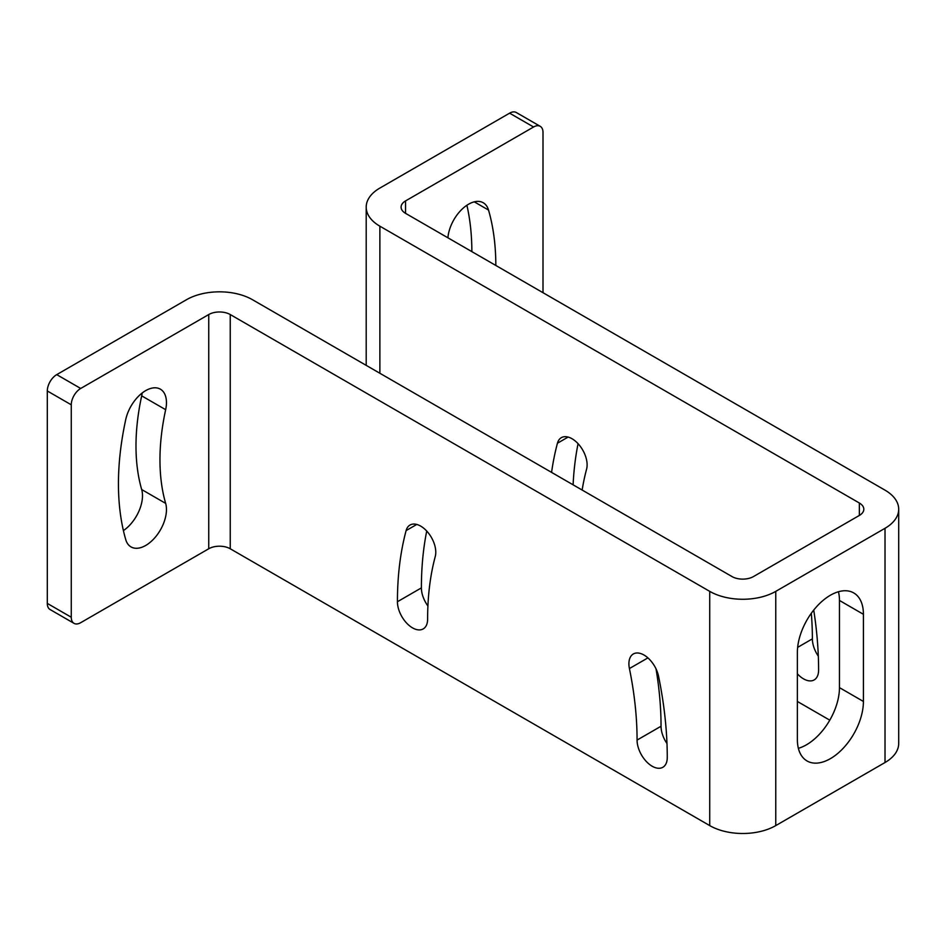 <?xml version="1.0" encoding="UTF-8"?>
<svg xmlns="http://www.w3.org/2000/svg" width="946" height="946" viewBox="0 0 946 946"><rect width="100%" height="100%" fill="white"/><g stroke="black" fill="none" stroke-linecap="round" stroke-linejoin="round"><path stroke-width="1.42" d="M366.197 365.369L366.197 207.127A46.697 26.961 180 0 0 379.878 226.189L859.358 503.012A15.207 8.786 0 0 1 863.816 509.232A15.207 8.786 0 0 1 859.358 515.44L753.501 576.552A15.207 8.786 0 0 1 731.991 576.552L252.511 299.728A46.697 26.961 180 0 0 186.468 299.728L56.736 374.628A13.339 7.698 120 0 0 47.3 390.97L47.3 603.406A13.339 7.698 120 0 0 50.067 609.52L74.025 623.355A13.339 7.698 -60 0 1 71.269 617.241L71.269 404.805A13.339 7.698 -60 0 1 80.694 388.463L208.735 314.545A15.207 8.786 0 0 1 230.245 314.545L230.245 548.775A15.207 8.786 180 0 0 208.735 548.775L80.694 622.693A13.339 7.698 -60 0 1 74.025 623.355M165.656 409.689A29.35 16.945 120 0 0 166.461 402.618A29.35 16.945 120 0 0 160.382 389.173A29.35 16.945 120 0 0 125.747 419.516A266.855 154.068 120 0 0 118.439 483.784A266.855 154.068 120 0 0 125.747 539.634A29.35 16.945 120 0 0 131.021 546.918A29.35 16.945 120 0 0 153.642 539.054A29.35 16.945 120 0 0 166.461 509.516A29.35 16.945 120 0 0 165.656 503.378A208.144 120.177 -60 0 1 159.957 459.827A208.144 120.177 -60 0 1 165.656 409.689L141.687 395.854A208.144 120.177 120 0 0 135.988 445.992A208.144 120.177 120 0 0 141.687 489.543A29.35 16.945 -60 0 1 142.491 495.68A29.35 16.945 -60 0 1 123.406 530.588M142.196 393.004A29.35 16.945 -60 0 1 141.687 395.854M533.568 127.001L509.61 113.165A13.339 7.698 120 0 1 516.28 112.503L540.249 126.338A13.339 7.698 -60 0 0 533.568 127.001L405.538 200.919A15.207 8.786 0 0 0 401.092 207.127A15.207 8.786 0 0 0 405.538 213.335L885.018 490.158A46.697 26.961 180 0 1 898.7 509.232L898.7 743.461A46.697 26.961 0 0 1 885.018 762.523L775.767 825.598A46.697 26.961 0 0 1 709.725 825.598L230.245 548.775M797.372 701.459L829.784 720.166M898.7 509.232A46.697 26.961 180 0 1 885.018 528.294L775.767 591.368A46.697 26.961 180 0 1 709.725 591.368L230.245 314.545M667.261 757.51A360.26 208.002 -120 0 0 658.582 676.366A21.344 12.322 -120 0 0 644.001 655.034A21.344 12.322 -120 0 0 633.335 653.97A21.344 12.322 -120 0 0 629.421 668.55A317.56 183.347 60 0 1 637.072 740.079A21.344 12.322 -120 0 0 652.172 766.225A21.344 12.322 -120 0 0 662.839 767.289A21.344 12.322 -120 0 0 667.261 757.51M406.106 530.6A360.26 208.002 -120 0 0 397.426 601.727A21.344 12.322 -120 0 0 412.527 627.872A21.344 12.322 -120 0 0 423.193 628.924A21.344 12.322 -120 0 0 427.616 619.157A317.56 183.347 60 0 1 435.266 556.461A21.344 12.322 -120 0 0 420.686 526.106A21.344 12.322 -120 0 0 410.02 525.042A21.344 12.322 -120 0 0 406.106 530.6L416.784 524.439M366.197 207.127A46.697 26.961 180 0 1 379.878 188.065L509.61 113.165M666.989 743.544A21.344 12.322 60 0 1 661.041 726.244A317.56 183.347 -120 0 0 656.027 668.857M427.911 605.996A21.344 12.322 60 0 1 421.396 587.892A360.26 208.002 60 0 1 426.729 531.049M838.452 591.735A46.697 26.961 -60 0 1 839.457 600.462L839.457 687.624A46.697 26.961 -60 0 1 798.365 748.321M797.372 673.812A21.344 12.322 -120 0 0 803.509 678.85A21.344 12.322 -120 0 0 814.175 679.914A21.344 12.322 -120 0 0 818.597 670.135A360.26 208.002 -120 0 0 813.726 610.075M582.145 490.04A317.56 183.347 60 0 1 586.603 469.086A21.344 12.322 -120 0 0 572.023 438.731A21.344 12.322 -120 0 0 561.345 437.667A21.344 12.322 -120 0 0 557.442 443.225A360.26 208.002 -120 0 0 551.577 472.397M466.898 205.27A266.855 154.068 -60 0 1 471.865 251.624M540.249 126.338A13.339 7.698 -60 0 1 543.004 132.44L543.004 292.704M495.834 265.459A266.855 154.068 120 0 0 488.526 210.059A29.35 16.945 120 0 0 483.252 202.763A29.35 16.945 120 0 0 461.565 209.669A29.35 16.945 120 0 0 447.907 237.801M818.325 656.169A21.344 12.322 60 0 1 812.378 638.869A317.56 183.347 -120 0 0 811.325 613.245M573.099 484.825A360.26 208.002 60 0 1 578.065 443.674M863.414 614.309A46.697 26.961 120 0 0 853.741 592.929A46.697 26.961 120 0 0 817.758 605.44A46.697 26.961 120 0 0 797.372 652.433L797.372 739.595A46.697 26.961 120 0 0 807.044 760.962A46.697 26.961 120 0 0 843.028 748.452A46.697 26.961 120 0 0 863.414 701.459L863.414 614.309L839.457 600.462M47.3 603.406L71.269 617.241M71.269 404.805L47.3 390.97M208.735 548.775L208.735 314.545M56.736 374.628L80.694 388.463M709.725 825.598L709.725 591.368M775.767 591.368L775.767 825.598M859.358 515.44L859.358 503.012M379.878 226.189L379.878 373.268M405.538 200.919L405.538 213.335M885.018 762.523L885.018 528.294M839.457 687.624L863.414 701.459M797.644 647.371L812.378 638.869M557.442 443.225L568.12 437.064M474.289 201.853L488.526 210.059M637.072 740.079L661.041 726.244M629.421 668.55L647.915 657.884M397.426 601.727L421.396 587.892M141.687 489.543L165.656 503.378"/></g></svg>
